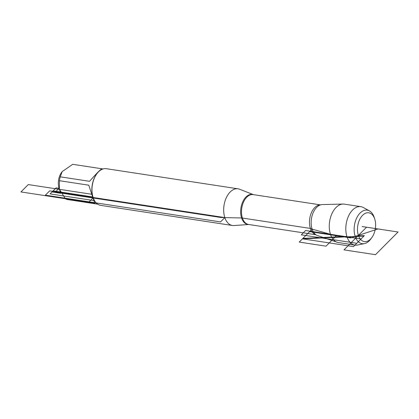 <?xml version="1.0" encoding="UTF-8"?>
<svg xmlns="http://www.w3.org/2000/svg" width="419" height="419" viewBox="0 0 419 419"><rect width="100%" height="100%" fill="white"/><g stroke="black" fill="none" stroke-linecap="round" stroke-linejoin="round"><path stroke-width="0.63" d="M248.849 224.505L233.985 225.548A18.551 11.344 -81.3 0 1 232.43 225.485A18.551 11.344 -81.3 0 1 224.83 217.592A18.551 11.344 -81.3 0 1 226.255 197.826A18.551 11.344 -81.3 0 1 238.029 188.807A18.551 11.344 -81.3 0 1 239.532 189.21L253.406 194.636M337.169 242.261L317.576 235.583A15.781 9.647 -81.3 0 1 314.899 233.87A15.781 9.647 -81.3 0 1 312.134 229.125A15.781 9.647 -81.3 0 1 319.241 205.41A15.781 9.647 -81.3 0 1 322.311 204.572L343.004 204.048A19.442 11.889 98.7 0 0 331.56 214.507A19.442 11.889 98.7 0 0 330.465 234.3A19.442 11.889 98.7 0 0 337.169 242.261A19.442 11.889 98.7 0 0 338.432 242.57L354.977 245.094A19.442 11.889 98.7 0 0 357.658 245.015L364.478 243.596A16.949 10.365 -81.3 0 1 355.197 236.463A16.949 10.365 -81.3 0 1 357.292 216.833A16.949 10.365 -81.3 0 1 369.469 210.919A16.949 10.365 -81.3 0 1 374.204 217.367A16.949 10.365 -81.3 0 1 374.24 217.487L374.764 219.095A14.571 8.909 98.7 0 0 362.634 215.251A14.571 8.909 98.7 0 0 358.392 235.405A14.571 8.909 98.7 0 0 371.972 237.374A14.571 8.909 98.7 0 0 374.764 219.095M238.029 188.807L106.332 168.695A18.551 11.344 98.7 0 0 96.637 174.074A18.551 11.344 98.7 0 0 93.086 197.349A18.551 11.344 98.7 0 0 93.128 197.485A18.551 11.344 98.7 0 0 100.728 205.373L232.43 225.485M59.419 189.33L60.708 193.295L52.008 191.97L56.094 187.864L59.095 188.325A12.444 7.61 -81.3 0 1 59.063 188.231A12.444 7.61 -81.3 0 1 61.446 172.623L62.153 171.622M97.7 204.163L67.579 199.559A17.808 10.889 -81.3 0 1 65.484 198.878L59.388 189.231L59.44 180.709A17.808 10.889 -81.3 0 1 60.252 176.834L89.582 181.312C96.354 173.555 100.508 169.381 102.042 168.794L72.712 164.316A17.808 10.889 -81.3 0 1 72.953 164.353L103.079 168.951M60.252 176.834L62.159 171.628L72.712 164.316M65.484 198.878L94.814 203.356L88.77 185.188L59.44 180.709M93.128 197.485L94.149 200.628L50.091 193.897L53.087 190.891L92.966 196.977A17.808 10.889 -81.3 0 1 92.924 196.846A17.808 10.889 -81.3 0 1 96.333 174.503L96.637 174.074M369.469 210.919L363.383 207.536A19.442 11.889 98.7 0 0 360.848 206.656L344.298 204.132A19.442 11.889 98.7 0 0 343.004 204.048M371.972 237.374L370.993 238.757A16.949 10.365 -81.3 0 1 364.478 243.596M360.848 206.656A19.442 11.889 98.7 0 0 348.508 216.115A19.442 11.889 98.7 0 0 347.016 236.829A19.442 11.889 98.7 0 0 354.977 245.094M59.095 188.325L55.24 192.195L221.002 217.508L242.03 217.985L311.636 228.617M362.152 226.522L377.959 228.936L350.823 237.908L309.646 231.618L312.134 229.125L336.221 235.928L326.024 246.173L299.234 242.082L312.134 229.125M92.657 196.93L92.992 197.962L88.692 202.283L20.95 191.939L28.277 184.575L91.771 194.269M49.672 190.849L45.372 195.17L220.53 221.913L224.83 217.592L49.672 190.849M305.582 230.502L361.063 238.971L356.763 243.292L301.282 234.823L305.582 230.502M364.383 235.635L355.066 236.054M346.885 236.421L302.906 238.395M302.476 238.825L353.458 246.613L363.954 236.07L302.476 238.825M366.562 227.198L343.994 249.876L375.482 254.684L398.05 232.006L366.562 227.198M248.818 224.505A15.194 9.291 -81.3 0 1 241.595 217.974A15.194 9.291 -81.3 0 1 243.093 201.099A15.194 9.291 -81.3 0 1 253.38 194.631M320.509 204.881L253.176 194.599A15.11 9.239 98.7 0 0 241.763 208.143A15.11 9.239 98.7 0 0 248.614 224.474L315.947 234.755M315.858 234.687A15.11 9.239 -81.3 0 1 309.735 218.519A15.11 9.239 -81.3 0 1 320.404 204.917M59.063 188.231L59.388 189.231M92.924 196.846L93.086 197.349"/></g></svg>
